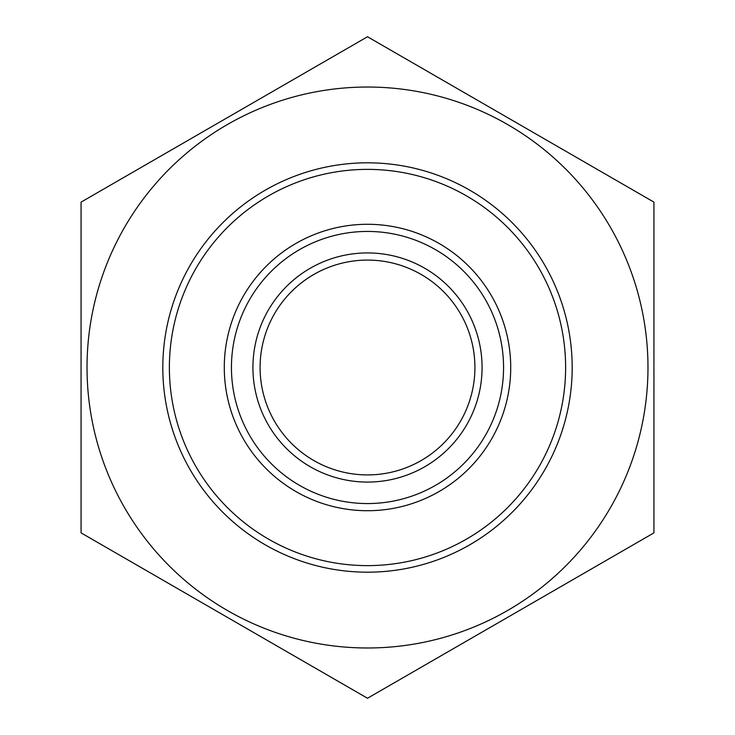 <?xml version="1.0" encoding="UTF-8"?>
<svg xmlns="http://www.w3.org/2000/svg" width="735" height="735" viewBox="0 0 735 735"><rect width="100%" height="100%" fill="white"/><g stroke="black" fill="none" stroke-linecap="round" stroke-linejoin="round"><path stroke-width="1.1" d="M367.5 87.033A280.467 280.467 0 0 0 124.601 507.738A280.467 280.467 0 0 0 610.399 507.738A280.467 280.467 0 0 0 367.5 87.033M81.061 202.125L367.5 36.75L653.939 202.125L653.939 532.875L367.5 698.25L81.061 532.875L81.061 202.125M162.812 367.5A204.688 204.688 0 0 0 469.84 544.764A204.688 204.688 0 0 0 469.84 190.236A204.688 204.688 0 0 0 162.812 367.5M224.285 367.5A143.215 143.215 0 0 0 367.5 510.715A143.215 143.215 0 0 0 510.715 367.5A143.215 143.215 0 0 0 367.5 224.285A143.215 143.215 0 0 0 224.285 367.5M231.442 367.5A136.058 136.058 0 0 1 435.533 249.67A136.058 136.058 0 0 1 435.533 485.33A136.058 136.058 0 0 1 231.442 367.5M252.923 367.5A114.577 114.577 0 0 0 424.784 466.725A114.577 114.577 0 0 0 424.784 268.275A114.577 114.577 0 0 0 252.923 367.5M474.911 367.5A107.411 107.411 0 0 1 367.5 474.911A107.411 107.411 0 0 1 260.089 367.5A107.411 107.411 0 0 1 367.5 260.089A107.411 107.411 0 0 1 474.911 367.5M565.619 367.5A198.119 198.119 0 0 1 268.44 539.077A198.119 198.119 0 0 1 268.44 195.923A198.119 198.119 0 0 1 565.619 367.5"/></g></svg>
